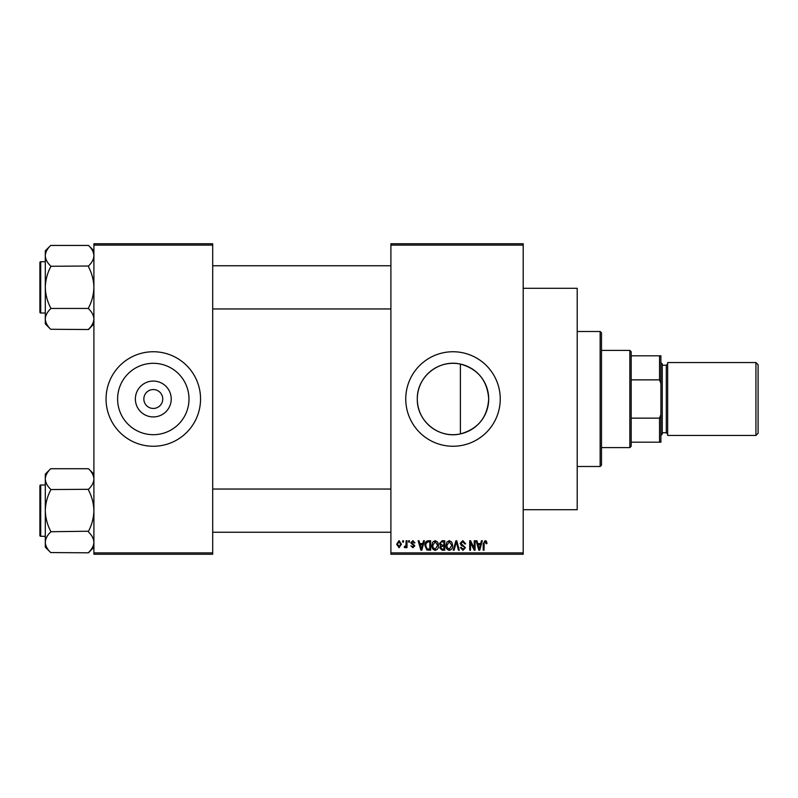 <?xml version="1.0" encoding="UTF-8"?>
<svg xmlns="http://www.w3.org/2000/svg" width="798" height="798" viewBox="0 0 798 798"><rect width="100%" height="100%" fill="white"/><g stroke="black" fill="none" stroke-linecap="round" stroke-linejoin="round"><path stroke-width="1.2" d="M171.231 399A17.925 17.925 0 0 1 153.296 416.925A17.925 17.925 0 0 1 135.371 399A17.925 17.925 0 0 1 153.296 381.075A17.925 17.925 0 0 1 171.231 399M143.849 399A9.446 9.446 0 0 0 153.296 408.446A9.446 9.446 0 0 0 162.752 399A9.446 9.446 0 0 0 153.296 389.554A9.446 9.446 0 0 0 143.849 399M117.605 399A35.691 35.691 0 0 0 153.296 434.691A35.691 35.691 0 0 0 188.996 399A35.691 35.691 0 0 0 153.296 363.309A35.691 35.691 0 0 0 117.605 399M106.054 399A47.252 47.252 0 0 0 153.296 446.252A47.252 47.252 0 0 0 200.547 399A47.252 47.252 0 0 0 153.296 351.748A47.252 47.252 0 0 0 106.054 399M460.396 433.922C438.81 438.99 416.746 421.035 417.304 399C416.805 376.905 438.78 359.03 460.396 364.078C478.002 369.005 487.428 380.646 488.695 399C487.438 417.354 478.002 428.985 460.396 433.922L460.396 364.078M488.695 399A35.691 35.691 0 0 1 453.005 434.691A35.691 35.691 0 0 1 417.304 399A35.691 35.691 0 0 1 453.005 363.309A35.691 35.691 0 0 1 488.695 399M405.753 399A47.252 47.252 0 0 0 453.005 446.252A47.252 47.252 0 0 0 500.246 399A47.252 47.252 0 0 0 453.005 351.748A47.252 47.252 0 0 0 405.753 399M523.199 288.297L577.203 288.297L577.203 509.703L523.199 509.703M523.199 245.096L390.9 245.096L390.9 243.749L523.199 243.749L523.199 554.251L390.9 554.251L390.9 552.904L523.199 552.904M402.681 540.755L403.539 540.755L403.539 542.101L402.681 542.101L402.681 540.755M408.576 540.755L409.434 540.755L409.434 542.101L408.576 542.101L408.576 540.755M423.499 540.755L424.406 540.755L421.793 550.201L420.885 550.201L418.142 540.755L419.05 540.755L419.788 543.578L422.76 543.578L423.499 540.755M437.673 542.111L438.521 545.353C438.701 548.027 437.603 549.692 435.199 550.321C432.845 549.702 431.748 548.086 431.888 545.463L432.745 542.071L435.209 540.625L437.673 542.111M451.788 542.111L452.636 545.353C452.815 548.027 451.708 549.692 449.314 550.321C446.96 549.702 445.853 548.086 446.002 545.463L446.86 542.071L449.314 540.625L451.788 542.111M462.8 540.625L465.643 543.817L464.785 543.937L462.72 541.732L460.975 543.348L465.394 547.737L462.95 550.321L460.366 547.498L461.224 547.378L462.92 549.214L464.536 547.697L464.266 546.74L461.424 545.613L460.117 543.368L462.8 540.625M481.433 540.755L482.331 540.755L479.718 550.201L478.81 550.201L476.077 540.755L476.975 540.755L477.713 543.578L480.685 543.578L481.433 540.755M390.9 245.096L390.9 552.904M486.481 541.293L486.999 543.578L486.132 543.697L485.094 541.732L484.177 542.44L484.047 550.201L483.189 550.201L483.189 543.787L485.134 540.625L486.481 541.293M474.231 540.755L475.089 540.755L475.089 550.201L474.172 550.201L470.551 542.62L470.551 550.201L469.693 550.201L469.693 540.755L470.611 540.755L474.231 548.316L474.231 540.755M455.907 540.755L456.745 540.755L459.289 550.201L458.401 550.201L456.376 541.852L454.102 550.201L453.204 550.201L455.907 540.755M442.112 540.755L444.775 540.755L444.775 550.201L442.112 550.201L439.748 547.827L440.676 545.842L439.499 543.528L442.112 540.755M428.147 540.755L430.661 540.755L430.661 550.201L426.9 550.022L424.895 545.523C424.666 542.84 425.753 541.244 428.147 540.755M412.855 540.625L414.95 542.84L414.092 542.959L412.795 541.613L411.638 542.68L414.83 545.782L412.895 547.747L410.9 545.782L412.865 546.76L413.972 545.922L410.78 542.849L412.855 540.625M406.122 540.755L406.98 540.755L406.98 547.628L406.122 547.628L406.122 546.53L405.095 547.747L404.277 547.378L404.526 546.391L405.953 545.712L406.122 540.755M399.06 540.625L401.454 544.186L399.06 547.747L396.666 544.256L399.06 540.625M212.697 554.251L93.905 554.251L93.905 552.904L212.697 552.904L212.697 554.251M212.697 245.096L93.905 245.096L93.905 243.749L212.697 243.749L212.697 552.904M93.905 245.096L93.905 552.904M479.598 547.428L480.396 544.675L478.012 544.675L479.199 549.214L479.598 547.428M449.304 549.214L451.768 545.333L449.324 541.732L446.86 545.493L447.229 547.628L449.304 549.214M443.917 549.094L443.917 546.271L441.404 546.361L440.606 547.667L442.421 549.094L443.917 549.094M443.917 545.164L443.917 541.852L441.204 541.972L440.356 543.518L442.222 545.164L443.917 545.164M435.189 549.214L437.663 545.333L435.209 541.732L432.745 545.493L433.115 547.628L435.189 549.214M429.803 549.094L429.803 541.852L428.257 541.852L426.102 543.229L425.753 545.543L427.06 548.904L429.803 549.094M421.673 547.428L422.471 544.675L420.077 544.675L421.274 549.214L421.673 547.428M399.08 546.76L400.596 544.186L399.04 541.613L397.524 544.186L399.08 546.76M600.146 331.499L601.502 332.846L601.502 465.154L600.146 466.501L600.146 331.499L577.203 331.499M93.905 323.878L88.498 329.524L50.703 329.275C47.311 326.063 45.516 322.631 45.296 318.981C45.496 315.38 47.301 311.948 50.703 308.696L50.703 307.938C47.311 301.464 45.506 294.602 45.296 287.36C45.506 280.088 47.311 273.225 50.703 266.771L50.703 266.013C47.311 262.801 45.516 259.37 45.296 255.729C45.496 252.118 47.301 248.687 50.703 245.435L88.498 245.435C91.88 248.647 93.685 252.078 93.905 255.729L93.785 254.293L93.905 255.729C93.705 259.33 91.9 262.761 88.498 266.013L50.703 266.273M50.703 329.275L45.296 323.878L45.296 250.831L50.703 245.435M39.9 264.407L39.9 262.512A0.808 0.808 0 0 1 40.708 261.704L40.708 313.006A0.808 0.808 0 0 1 39.9 312.198L39.9 262.512A0.808 0.808 0 0 1 40.708 261.704L45.296 261.704M40.708 313.006L45.296 313.006M88.498 266.273L88.498 266.771C91.89 273.245 93.695 280.108 93.905 287.36C93.695 294.622 91.89 301.484 88.498 307.938L88.498 308.447L50.703 308.447M88.498 308.447L88.498 308.696C91.88 311.908 93.685 315.34 93.905 318.981C93.705 322.591 91.9 326.023 88.498 329.275M88.498 245.435L93.905 250.831M629.851 447.598L629.851 350.402L631.198 351.748L631.198 446.252L629.851 447.598L601.502 447.598M629.851 350.402L601.502 350.402M660.904 442.202L659.547 442.202L659.547 418.142L660.904 414.511L660.904 442.202M631.198 442.202L659.547 442.202M631.198 355.798L660.904 355.798L660.904 414.511M631.198 418.142L659.547 418.142M660.904 383.489L659.547 379.858L659.547 355.798M631.198 379.858L659.547 379.858M758.1 364.706L758.1 433.294L755.935 435.449L755.935 362.551L758.1 364.706M660.904 362.551L662.25 363.898L662.25 434.102L660.904 435.449M755.935 435.449L667.647 435.449L667.647 362.551L755.935 362.551M39.9 312.198L39.9 310.302M93.905 547.169L88.498 552.815L50.703 552.565C47.311 549.353 45.516 545.922 45.296 542.271C45.496 538.67 47.301 535.239 50.703 531.987L50.703 531.229C47.311 524.755 45.506 517.892 45.296 510.64C45.506 503.378 47.311 496.516 50.703 490.062L50.703 489.304C47.311 486.092 45.516 482.66 45.296 479.019C45.496 475.409 47.301 471.977 50.703 468.725L88.498 468.725C91.88 471.937 93.685 475.369 93.905 479.019L93.785 477.583L93.905 479.019C93.705 482.62 91.9 486.052 88.498 489.304L50.703 489.553M50.703 552.565L45.296 547.169L45.296 474.122L50.703 468.725M39.9 487.698L39.9 485.802A0.808 0.808 0 0 1 40.708 484.994L40.708 536.296A0.808 0.808 0 0 1 39.9 535.488L39.9 485.802A0.808 0.808 0 0 1 40.708 484.994L45.296 484.994M40.708 536.296L45.296 536.296M88.498 489.553L88.498 490.062C91.89 496.536 93.695 503.398 93.905 510.64C93.695 517.912 91.89 524.775 88.498 531.229L50.703 531.727M88.498 531.727L88.498 531.987C91.88 535.199 93.685 538.63 93.905 542.271C93.705 545.882 91.9 549.313 88.498 552.565M88.498 468.725L93.905 474.122M39.9 535.488L39.9 533.593M662.25 432.745L666.3 432.745L666.3 365.255L667.647 363.898M600.146 466.501L577.203 466.501M390.9 265.754L212.697 265.754M390.9 308.956L212.697 308.956M212.697 532.246L390.9 532.246M212.697 489.044L390.9 489.044M666.3 432.745L667.647 434.102M662.25 365.255L666.3 365.255"/></g></svg>
